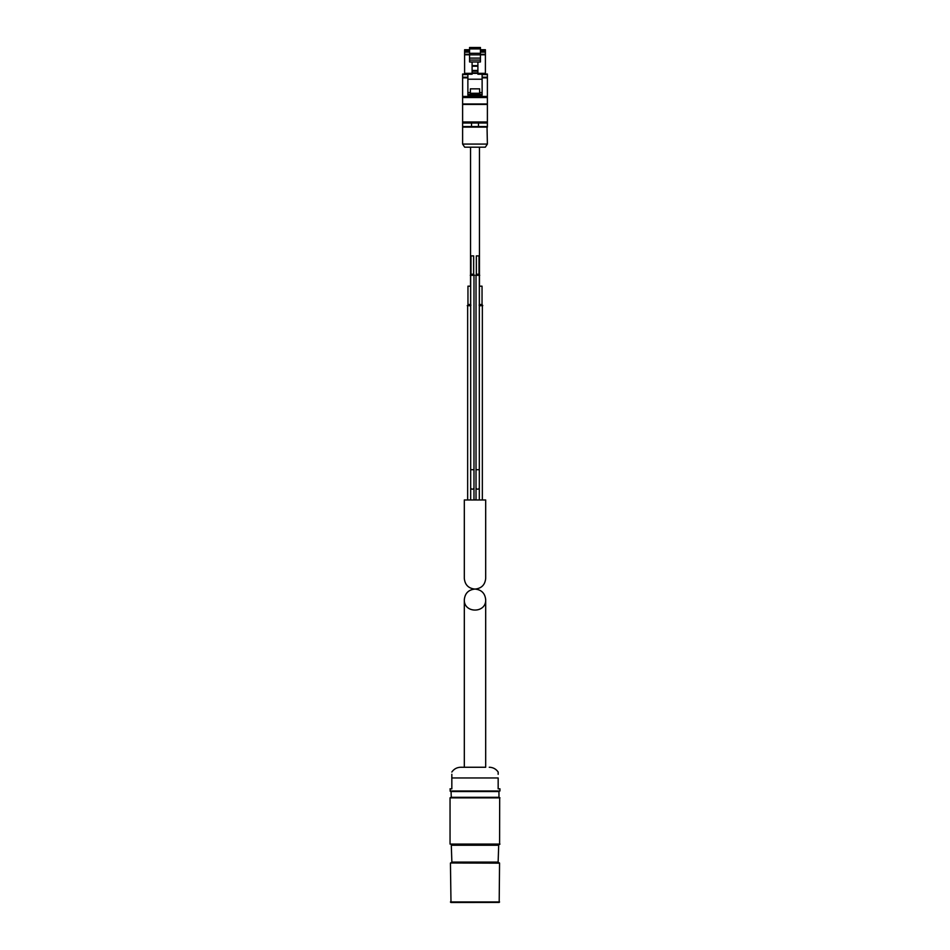 <?xml version="1.0" encoding="UTF-8"?>
<svg xmlns="http://www.w3.org/2000/svg" width="950" height="950" viewBox="0 0 950 950"><rect width="100%" height="100%" fill="white"/><g stroke="black" fill="none" stroke-linecap="round" stroke-linejoin="round"><path stroke-width="1.43" d="M464.312 599.771C463.79 613.498 486.21 613.498 485.688 599.771C485.046 593.287 481.484 589.724 475 589.083C468.516 589.724 464.954 593.287 464.312 599.771L464.312 767.256L485.688 767.256L485.688 599.771M450.051 790.994L499.949 790.994L450.324 791.267L450.051 788.821L451.832 788.821L451.832 774.297M499.949 790.994L499.949 788.821L498.168 788.821L498.168 777.955C498.168 769.88 498.168 769.88 498.168 777.955L451.832 777.955C451.832 769.88 451.832 769.88 451.832 777.955M451.832 772.041C454.005 768.954 456.974 767.363 460.75 767.256L485.688 767.256M489.25 767.256C493.026 767.363 495.995 768.966 498.168 772.041L498.168 774.297M451.274 844.443L451.879 862.351L498.121 862.351L498.726 844.443M451.879 844.977L498.121 844.977M450.442 863.158L450.989 902.5L499.189 902.417L499.558 863.158L450.514 862.968L499.558 863.158M451.879 862.351L450.514 862.968M499.486 862.968L498.121 862.351M499.949 844.087L450.051 844.087L499.593 844.443L499.676 797.584L450.051 797.857L499.949 797.857M450.051 844.087L450.051 797.857M451.036 791.267L451.298 797.323L450.324 797.584M451.036 797.584L498.964 797.584L498.964 791.267M464.598 74.052L464.598 73.34L472.103 73.34L472.103 74.231L467.875 74.231L467.875 95.071L482.125 95.071L482.125 94.359L479.631 94.359L482.125 94.359L482.125 74.231L477.897 74.231L477.897 73.352L485.402 73.34L485.402 74.052M479.631 94.359L479.631 88.837L470.369 88.837L470.369 94.359L467.875 94.359L470.369 94.359M472.103 71.203L472.103 62.106L469.561 61.952L480.439 61.952L477.897 62.106L477.897 73.352L472.103 73.352L472.103 71.203L477.897 71.203M485.402 73.34L485.402 49.733L480.439 49.733L485.402 49.733M480.439 51.419L485.402 51.419L480.439 51.419M476.021 499.854L473.979 499.854M485.688 499.985L464.312 499.985L464.312 578.384C464.954 584.867 468.516 588.43 475 589.083C481.484 588.43 485.046 584.867 485.688 578.384L485.688 499.985M470.678 305.615L467.246 305.615L470.678 305.769M470.678 499.985L470.678 487.516A1.651 1.651 0 0 0 472.328 489.167A1.651 1.651 0 0 0 473.979 487.516L473.979 499.985M476.021 499.985L476.021 487.516A1.651 1.651 0 0 0 477.672 489.167A1.651 1.651 0 0 0 479.322 487.516L479.322 499.985M470.678 487.516L470.678 469.704L473.979 469.704L473.979 487.516M476.021 487.516L476.021 469.704L479.322 469.704L479.322 487.516M473.658 255.882L470.986 255.882L470.986 274.241L473.658 274.241L473.658 255.882M473.919 274.871L470.274 275.322L474.371 275.322L473.658 274.241M474.371 275.322L470.274 275.322M473.979 275.476L473.979 469.704M479.014 255.882L476.342 255.882L476.342 274.241L479.014 274.241L479.014 255.882M479.275 274.871L475.629 275.322L479.726 275.322L479.014 274.241M479.726 275.322L475.629 275.322M479.322 275.476L479.322 469.704M470.63 286.176L467.958 286.176L467.958 304.534L470.63 304.534L470.63 286.176M470.891 305.164L470.63 304.534M482.042 304.534L479.37 304.534L479.37 286.176L482.042 286.176L482.042 304.534L482.754 305.615L479.322 305.615M482.351 305.769L482.351 499.985M479.322 305.164L482.754 305.615L479.322 305.769M487.386 144.079L487.029 126.754L462.614 127.11L462.614 144.079L464.681 147.191L485.319 147.191L487.386 144.079L462.614 144.079M478.479 126.576L487.386 126.576L487.386 123.013L478.479 123.013L478.479 126.576L462.614 126.576L462.614 123.013L478.479 123.013M472.103 74.052L462.614 74.052L462.614 96.413L487.386 96.413L462.614 96.413L462.614 122.871L487.386 122.871L487.386 74.052L477.897 74.052M464.598 49.733L469.561 49.733L464.598 49.733L464.598 50.623L469.561 50.623M464.598 73.34L464.598 54.269L469.561 54.269M480.439 54.269L485.402 54.269M464.598 54.269L464.598 51.419L469.561 51.419L464.598 51.419L464.598 50.623M469.561 61.952L469.561 54.839L480.439 54.839L480.439 47.5L469.561 47.5L469.561 48.925L480.439 48.925M469.561 48.925L469.561 54.839M480.439 61.952L480.439 54.839M469.561 60.064L480.439 60.064M469.561 58.104L480.439 58.104M470.369 93.29L479.631 93.29M451.879 862.089L498.121 862.089M451.879 845.251L498.121 845.251M450.811 902.417L499.189 902.417M450.514 902.132L499.486 902.132M450.442 901.942L499.558 901.942M451.298 797.323L498.702 797.323M451.298 791.528L498.702 791.528M479.631 92.577L482.125 92.577M472.103 65.645L477.897 65.645M467.875 79.218L482.125 79.218M472.103 72.912L477.897 72.912M472.103 70.466L477.897 70.466M472.103 66.215L477.897 66.215M480.439 50.623L485.402 50.623M480.439 52.131L485.402 52.131M470.678 305.164L467.246 305.615M487.386 127.11L462.614 127.11M471.521 123.013L471.521 126.576M462.614 74.575L467.875 74.575M482.125 74.575L487.386 74.575M462.614 121.98L487.386 121.98M462.614 104.429L487.386 104.429M462.614 103.966L487.386 103.966M462.614 97.529L487.386 97.529M462.614 77.841L467.875 77.841M482.125 77.841L487.386 77.841M462.614 77.211L467.875 77.211M482.125 77.211L487.386 77.211M464.598 54.803L469.561 54.803M480.439 54.803L485.402 54.803M464.598 52.131L469.561 52.131M469.561 53.295L480.439 53.295M467.875 94.715L482.125 94.715M467.875 92.577L470.369 92.577M470.547 147.191L470.547 275.049M470.547 275.476L470.547 286.176M479.453 147.191L479.453 275.049M479.453 275.476L479.453 286.176M470.725 274.871L470.986 274.241M470.678 275.476L470.678 469.704M476.081 274.871L476.342 274.241M476.021 275.476L476.021 469.704M467.649 305.769L467.649 499.985M467.958 304.534L467.958 286.176M479.109 305.164L479.37 304.534L479.109 305.164"/></g></svg>
